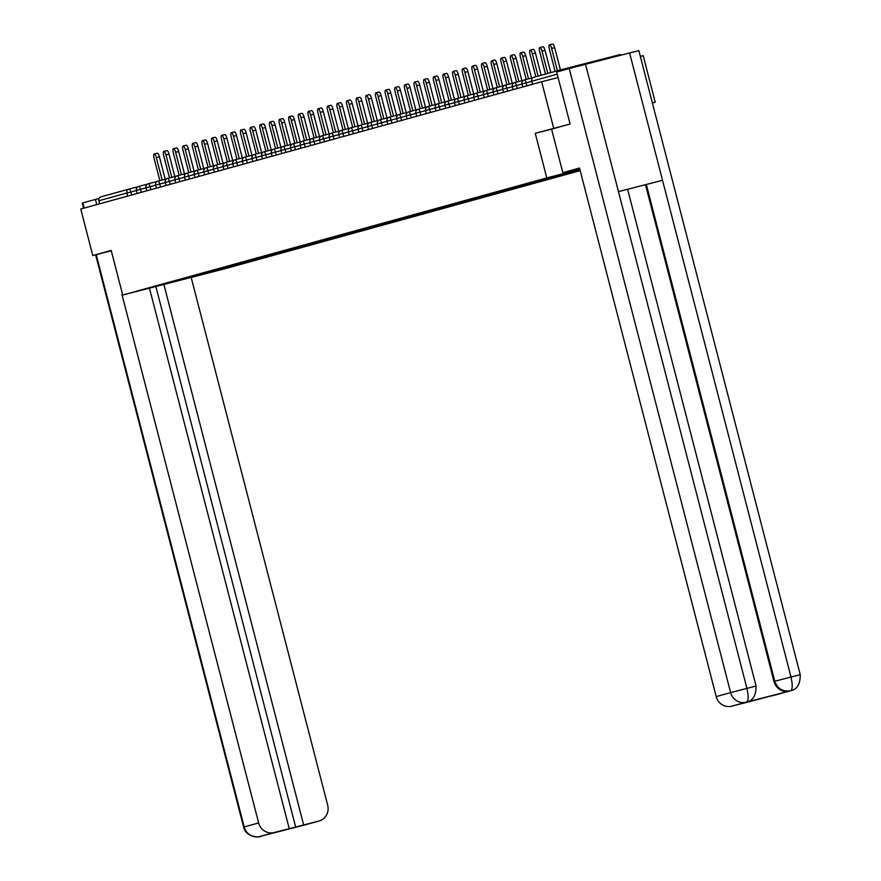 <?xml version="1.0" encoding="UTF-8"?>
<svg xmlns="http://www.w3.org/2000/svg" width="881" height="881" viewBox="0 0 881 881"><rect width="100%" height="100%" fill="white"/><g stroke="black" fill="none" stroke-linecap="round" stroke-linejoin="round"><path stroke-width="1.32" d="M652.38 102.934L655.222 102.152L643.196 55.657L640.344 56.395M569.93 124.067L535.263 133.328L546.793 177.907L122.723 295.014L224.259 268.925L580.183 170.628M546.793 177.907L579.863 169.405L577.859 169.956L580.028 170.044M577.859 169.956L552.927 176.828M578.608 170.429L569.578 172.929L569.412 172.291M568.212 172.621L569.578 172.929M568.972 173.094L559.942 175.594L559.776 174.956M558.576 175.286L559.942 175.594M559.336 175.748L550.295 178.259L550.129 177.61M548.929 177.94L550.295 178.259M549.689 178.414L540.659 180.924L540.494 180.275M539.293 180.605L540.659 180.924M540.053 181.079L531.023 183.578L530.847 182.94M529.646 183.27L531.023 183.578M530.406 183.744L521.376 186.243L521.211 185.605M520.01 185.935L521.376 186.243M520.77 186.398L511.74 188.908L511.575 188.27M510.363 188.589L511.74 188.908M511.123 189.063L502.093 191.573L501.928 190.924M500.727 191.254L502.093 191.573M501.487 191.728L492.457 194.238L492.292 193.589M491.08 193.919L492.457 194.238M491.84 194.393L482.81 196.892L482.645 196.254M481.444 196.584L482.81 196.892M482.204 197.058L473.174 199.558L473.009 198.919M471.809 199.238L473.174 199.558M472.568 199.712L463.527 202.223L463.362 201.573M462.162 201.903L463.527 202.223M462.921 202.377L453.891 204.888L453.726 204.238M452.526 204.568L453.891 204.888M453.286 205.042L444.255 207.542L444.079 206.903M442.879 207.233L444.255 207.542M443.639 207.707L434.608 210.207L434.443 209.568M433.243 209.887L434.608 210.207M434.003 210.361L424.972 212.872L424.807 212.222M423.596 212.552L424.972 212.872M424.356 213.026L415.325 215.537L415.16 214.887M413.96 215.217L415.325 215.537M414.72 215.691L405.689 218.191L405.524 217.552M404.313 217.882L405.689 218.191M405.084 218.356L396.043 220.856L395.877 220.217M394.677 220.547L396.043 220.856M395.437 221.01L386.407 223.521L386.241 222.882M385.041 223.201L386.407 223.521M385.801 223.675L376.771 226.186L376.594 225.536M375.394 225.866L376.771 226.186M376.154 226.34L367.124 228.84L366.959 228.201M365.758 228.531L367.124 228.84M366.518 229.005L357.488 231.505L357.323 230.866M356.111 231.196L357.488 231.505M356.871 231.659L347.841 234.17L347.676 233.531M346.475 233.85L347.841 234.17M347.235 234.324L338.205 236.835L338.04 236.185M336.828 236.515L338.205 236.835M337.588 236.989L328.558 239.5L328.393 238.85M327.192 239.18L328.558 239.5M327.952 239.654L318.922 242.154L318.757 241.515M317.545 241.846L318.922 242.154M318.316 242.319L309.275 244.819L309.11 244.18M307.91 244.5L309.275 244.819M308.669 244.973L299.639 247.484L299.474 246.834M298.274 247.165L299.639 247.484M299.033 247.638L290.003 250.149L289.827 249.499M288.627 249.83L290.003 250.149M289.386 250.303L280.356 252.803L280.191 252.164M278.991 252.495L280.356 252.803M279.751 252.968L270.72 255.468L270.555 254.829M269.344 255.16L270.72 255.468M270.104 255.622L261.073 258.133L260.908 257.483M259.708 257.814L261.073 258.133M260.468 258.287L251.437 260.798L251.272 260.148M250.061 260.479L251.437 260.798M250.821 260.952L241.79 263.452L241.625 262.813M240.425 263.144L241.79 263.452M241.185 263.617L232.155 266.117L231.989 265.478M230.778 265.809L232.155 266.117M231.549 266.271L222.508 268.782L222.342 268.143M221.142 268.463L222.508 268.782M221.902 268.936L212.872 271.447L212.706 270.797M211.506 271.128L212.872 271.447M212.266 271.601L203.236 274.112L203.059 273.462M201.859 273.793L203.236 274.112M202.619 274.266L176.938 280.665M552.916 176.85L176.927 280.687M574.093 171.002L574.841 171.465M564.435 173.656L565.206 174.13M554.788 176.321L555.559 176.795M545.152 178.975L545.923 179.46M535.516 181.64L536.276 182.114M525.869 184.305L526.64 184.779M516.233 186.97L517.004 187.444M506.586 189.624L507.357 190.109M496.95 192.289L497.721 192.774M487.303 194.954L488.074 195.428M477.667 197.619L478.438 198.093M468.02 200.273L468.791 200.758M458.384 202.938L459.155 203.423M448.748 205.603L449.508 206.077M439.101 208.268L439.872 208.742M429.465 210.933L430.236 211.407M419.819 213.587L420.589 214.072M410.183 216.252L410.953 216.726M400.536 218.917L401.307 219.391M390.9 221.583L391.671 222.056M381.253 224.237L382.024 224.721M371.617 226.902L372.388 227.375M361.981 229.567L362.741 230.04M352.334 232.232L353.105 232.705M342.698 234.886L343.469 235.37M333.051 237.551L333.822 238.035M323.415 240.216L324.186 240.689M313.768 242.881L314.539 243.354M304.132 245.546L304.903 246.019M294.496 248.2L295.256 248.684M284.849 250.865L285.62 251.338M275.213 253.53L275.973 254.003M265.566 256.195L266.337 256.668M255.931 258.849L256.701 259.333M246.284 261.514L247.054 261.987M236.648 264.179L237.418 264.652M227.001 266.844L227.772 267.317M217.365 269.498L218.136 269.982M207.729 272.163L208.489 272.647M127.646 196.089L126.864 193.027L98.859 200.758L99.652 203.819M98.859 200.758A3.293 3.15 -105.4 0 1 101.084 196.793L128.978 189.096M192.62 276.348L193.192 276.865M122.723 295.014L111.193 250.435L92.78 255.523L109.024 251.349M92.78 255.523L80.755 209.039L541.661 81.757L553.686 128.241M655.222 102.152L652.369 102.879M621.634 54.996A3.293 3.15 74.6 0 0 619.464 54.743L561.99 69.511A3.293 3.15 74.6 0 0 560.03 71.075M558.091 77.528L541.661 81.757M579.224 170.275L579.059 169.648M535.263 133.328L551.572 129.133L562.827 172.654L579.511 168.04L716.209 696.596L730.635 692.609L569.236 68.531L556.66 72.011L570.117 124.012L551.572 129.133M154.208 153.999L157.247 153.206A4.053 1.189 75.6 0 1 159.406 156.818L156.355 157.611A4.053 1.189 -104.4 0 0 154.208 153.999A4.053 1.189 -104.4 0 0 154.065 158.239L159.857 180.605M156.355 157.611L162.148 180.01M159.406 156.818L165.199 179.228M163.844 151.334L166.894 150.552A4.053 1.189 75.6 0 1 169.042 154.164L165.991 154.946A4.053 1.189 -104.4 0 0 163.844 151.334A4.053 1.189 -104.4 0 0 163.712 155.574L169.493 177.94M165.991 154.946L171.795 177.345M169.042 154.164L174.834 176.563M173.48 148.669L176.53 147.887A4.053 1.189 75.6 0 1 178.689 151.499L175.638 152.281A4.053 1.189 -104.4 0 0 173.48 148.669A4.053 1.189 -104.4 0 0 173.348 152.909L179.14 175.275M175.638 152.281L181.431 174.691M178.689 151.499L184.481 173.909M183.127 146.004L186.166 145.222A4.053 1.189 75.6 0 1 188.325 148.834L185.274 149.616A4.053 1.189 -104.4 0 0 183.127 146.004A4.053 1.189 -104.4 0 0 182.995 150.255L188.776 172.61M185.274 149.616L191.078 172.026M188.325 148.834L194.117 171.244M192.763 143.339L195.813 142.557A4.053 1.189 75.6 0 1 197.961 146.169L194.921 146.962A4.053 1.189 -104.4 0 0 192.763 143.339A4.053 1.189 -104.4 0 0 192.631 147.59L198.412 169.956M194.921 146.962L200.714 169.361M197.961 146.169L203.764 168.579M202.41 140.685L205.449 139.903A4.053 1.189 75.6 0 1 207.608 143.515L204.557 144.297A4.053 1.189 -104.4 0 0 202.41 140.685A4.053 1.189 -104.4 0 0 202.278 144.924L208.059 167.291M204.557 144.297L210.35 166.696M207.608 143.515L213.4 165.914M122.525 294.243L121.941 294.408L122.525 294.254M121.941 294.408L258.64 822.953A13.16 12.576 74.6 0 0 274.112 832.556L289.243 828.669L149.451 288.142M83.596 208.257L82.241 203.037L99.09 198.445M289.243 828.669L318.79 821.081A13.16 12.576 74.6 0 0 318.999 821.026A13.16 12.576 74.6 0 0 327.688 805.212L191.188 277.427M303.262 825.332L261.128 836.157M303.659 824.968L163.877 284.442M108.837 251.404L111.27 250.733M95.39 199.392L96.745 204.623M295.686 827.171L155.86 286.501M304.782 824.946A13.16 12.576 -105.4 0 1 304.573 825.012L318.79 821.081M579.566 168.249L562.827 172.654M776.778 694.602A13.16 12.576 -105.4 0 1 776.568 694.657A13.16 12.576 -105.4 0 1 776.359 694.713L761.195 698.457M569.236 68.531L585.524 64.28L618.462 191.64L662.534 180.308L618.462 191.64L746.923 688.347C748.652 696.144 748.52 700.736 746.515 702.102L731.682 706.199A13.16 12.576 -105.4 0 1 716.209 696.596M746.207 702.19A13.16 12.576 -105.4 0 1 745.998 702.256A13.16 12.576 -105.4 0 1 745.789 702.311L789.453 691.089A13.16 12.576 -105.4 0 1 773.97 681.487L790.995 677.026L629.596 52.948L585.524 64.28M629.596 52.948L638.846 50.624L800.245 674.692L790.995 677.026C792.724 684.834 792.625 689.405 790.675 690.759L789.453 691.089M761.228 698.6L731.682 706.199M773.97 681.487L645.509 184.779M646.346 184.547L774.806 681.255C777.361 688.601 782.526 691.805 790.279 690.858M212.046 138.02L215.096 137.238A4.053 1.189 75.6 0 1 217.244 140.85L214.204 141.632A4.053 1.189 -104.4 0 0 212.046 138.02A4.053 1.189 -104.4 0 0 211.914 142.259L217.695 164.626M214.204 141.632L219.997 164.042M217.244 140.85L223.036 163.249M221.693 135.355L224.732 134.573A4.053 1.189 75.6 0 1 226.891 138.185L223.84 138.967A4.053 1.189 -104.4 0 0 221.693 135.355A4.053 1.189 -104.4 0 0 221.549 139.605L227.342 161.961M223.84 138.967L229.633 161.377M226.891 138.185L232.683 160.595M231.329 132.69L234.379 131.908A4.053 1.189 75.6 0 1 236.526 135.52L233.487 136.302A4.053 1.189 -104.4 0 0 231.329 132.69A4.053 1.189 -104.4 0 0 231.196 136.94L236.978 159.307M233.487 136.302L239.28 158.712M236.526 135.52L242.319 157.93M240.976 130.036L244.015 129.254A4.053 1.189 75.6 0 1 246.173 132.866L243.123 133.648A4.053 1.189 -104.4 0 0 240.976 130.036A4.053 1.189 -104.4 0 0 240.832 134.275L246.625 156.642M243.123 133.648L248.916 156.047M246.173 132.866L251.966 155.265M250.611 127.371L253.662 126.589A4.053 1.189 75.6 0 1 255.809 130.201L252.759 130.983A4.053 1.189 -104.4 0 0 250.611 127.371A4.053 1.189 -104.4 0 0 250.479 131.61L256.261 153.977M252.759 130.983L258.562 153.382M255.809 130.201L261.602 152.6M260.247 124.706L263.298 123.924A4.053 1.189 75.6 0 1 265.456 127.536L262.406 128.318A4.053 1.189 -104.4 0 0 260.247 124.706A4.053 1.189 -104.4 0 0 260.115 128.945L265.897 151.312M262.406 128.318L268.198 150.728M265.456 127.536L271.249 149.946M269.894 122.041L272.934 121.259A4.053 1.189 75.6 0 1 275.092 124.871L272.042 125.653A4.053 1.189 -104.4 0 0 269.894 122.041A4.053 1.189 -104.4 0 0 269.762 126.291L275.544 148.658M272.042 125.653L277.845 148.063M275.092 124.871L280.885 147.281M279.53 119.387L282.581 118.594A4.053 1.189 75.6 0 1 284.728 122.217L281.689 122.999A4.053 1.189 -104.4 0 0 279.53 119.387A4.053 1.189 -104.4 0 0 279.398 123.626L285.18 145.993M281.689 122.999L287.481 145.398M284.728 122.217L290.532 144.616M289.177 116.721L292.217 115.94A4.053 1.189 75.6 0 1 294.375 119.552L291.325 120.334A4.053 1.189 -104.4 0 0 289.177 116.721A4.053 1.189 -104.4 0 0 289.045 120.961L294.827 143.328M291.325 120.334L297.117 142.733M294.375 119.552L300.168 141.951M298.813 114.056L301.864 113.275A4.053 1.189 75.6 0 1 304.011 116.887L300.972 117.669A4.053 1.189 -104.4 0 0 298.813 114.056A4.053 1.189 -104.4 0 0 298.681 118.296L304.463 140.663M300.972 117.669L306.764 140.079M304.011 116.887L309.804 139.297M308.46 111.391L311.5 110.61A4.053 1.189 75.6 0 1 313.658 114.222L310.608 115.004A4.053 1.189 -104.4 0 0 308.46 111.391A4.053 1.189 -104.4 0 0 308.317 115.642L314.11 138.009M310.608 115.004L316.4 137.414M313.658 114.222L319.451 136.632M318.096 108.726L321.147 107.945A4.053 1.189 75.6 0 1 323.294 111.557L320.255 112.35A4.053 1.189 -104.4 0 0 318.096 108.726A4.053 1.189 -104.4 0 0 317.964 112.977L323.745 135.344M320.255 112.35L326.047 134.749M323.294 111.557L329.087 133.967M327.743 106.072L330.782 105.291A4.053 1.189 75.6 0 1 332.941 108.903L329.89 109.684A4.053 1.189 -104.4 0 0 327.743 106.072A4.053 1.189 -104.4 0 0 327.6 110.312L333.392 132.679M329.89 109.684L335.683 132.084M332.941 108.903L338.733 131.302M337.379 103.407L340.429 102.625A4.053 1.189 75.6 0 1 342.577 106.238L339.526 107.019A4.053 1.189 -104.4 0 0 337.379 103.407A4.053 1.189 -104.4 0 0 337.247 107.647L343.028 130.014M339.526 107.019L345.33 129.43M342.577 106.238L348.369 128.648M347.015 100.742L350.065 99.96A4.053 1.189 75.6 0 1 352.213 103.573L349.173 104.354A4.053 1.189 -104.4 0 0 347.015 100.742A4.053 1.189 -104.4 0 0 346.883 104.993L352.664 127.349M349.173 104.354L354.966 126.765M352.213 103.573L358.016 125.983M356.662 98.077L359.701 97.295A4.053 1.189 75.6 0 1 361.86 100.908L358.809 101.689A4.053 1.189 -104.4 0 0 356.662 98.077A4.053 1.189 -104.4 0 0 356.53 102.328L362.311 124.695M358.809 101.689L364.613 124.1M361.86 100.908L367.652 123.318M366.298 95.423L369.348 94.641A4.053 1.189 75.6 0 1 371.496 98.254L368.456 99.035A4.053 1.189 -104.4 0 0 366.298 95.423A4.053 1.189 -104.4 0 0 366.166 99.663L371.947 122.03M368.456 99.035L374.249 121.435M371.496 98.254L377.299 120.653M375.945 92.758L378.984 91.976A4.053 1.189 75.6 0 1 381.143 95.588L378.092 96.37A4.053 1.189 -104.4 0 0 375.945 92.758A4.053 1.189 -104.4 0 0 375.813 96.998L381.594 119.364M378.092 96.37L383.885 118.781M381.143 95.588L386.935 117.988M385.581 90.093L388.631 89.311A4.053 1.189 75.6 0 1 390.779 92.923L387.739 93.705A4.053 1.189 -104.4 0 0 385.581 90.093A4.053 1.189 -104.4 0 0 385.449 94.344L391.23 116.699M387.739 93.705L393.532 116.116M390.779 92.923L396.571 115.334M395.228 87.428L398.267 86.646A4.053 1.189 75.6 0 1 400.426 90.258L397.375 91.04A4.053 1.189 -104.4 0 0 395.228 87.428A4.053 1.189 -104.4 0 0 395.084 91.679L400.877 114.045M397.375 91.04L403.168 113.451M400.426 90.258L406.218 112.669M404.864 84.774L407.914 83.981A4.053 1.189 75.6 0 1 410.061 87.604L407.022 88.386A4.053 1.189 -104.4 0 0 404.864 84.774A4.053 1.189 -104.4 0 0 404.731 89.014L410.513 111.38M407.022 88.386L412.815 110.786M410.061 87.604L415.854 110.004M414.499 82.109L417.55 81.327A4.053 1.189 75.6 0 1 419.708 84.939L416.658 85.721A4.053 1.189 -104.4 0 0 414.499 82.109A4.053 1.189 -104.4 0 0 414.367 86.349L420.16 108.715M416.658 85.721L422.451 108.121M419.708 84.939L425.501 107.339M424.146 79.444L427.197 78.662A4.053 1.189 75.6 0 1 429.344 82.274L426.294 83.056A4.053 1.189 -104.4 0 0 424.146 79.444A4.053 1.189 -104.4 0 0 424.014 83.684L429.796 106.05M426.294 83.056L432.097 105.467M429.344 82.274L435.137 104.685M433.782 76.779L436.833 75.997A4.053 1.189 75.6 0 1 438.98 79.609L435.941 80.391A4.053 1.189 -104.4 0 0 433.782 76.779A4.053 1.189 -104.4 0 0 433.65 81.03L439.432 103.396M435.941 80.391L441.733 102.802M438.98 79.609L444.784 102.02M443.429 74.125L446.469 73.332A4.053 1.189 75.6 0 1 448.627 76.944L445.577 77.737A4.053 1.189 -104.4 0 0 443.429 74.125A4.053 1.189 -104.4 0 0 443.297 78.365L449.079 100.731M445.577 77.737L451.369 100.137M448.627 76.944L454.42 99.355M453.065 71.46L456.116 70.678A4.053 1.189 75.6 0 1 458.263 74.29L455.224 75.072A4.053 1.189 -104.4 0 0 453.065 71.46A4.053 1.189 -104.4 0 0 452.933 75.7L458.715 98.066M455.224 75.072L461.016 97.472M458.263 74.29L464.067 96.69M462.712 68.795L465.752 68.013A4.053 1.189 75.6 0 1 467.91 71.625L464.86 72.407A4.053 1.189 -104.4 0 0 462.712 68.795A4.053 1.189 -104.4 0 0 462.58 73.035L468.362 95.401M464.86 72.407L470.652 94.818M467.91 71.625L473.703 94.036M472.348 66.13L475.399 65.348A4.053 1.189 75.6 0 1 477.546 68.96L474.507 69.742A4.053 1.189 -104.4 0 0 472.348 66.13A4.053 1.189 -104.4 0 0 472.216 70.381L477.998 92.736M474.507 69.742L480.299 92.153M477.546 68.96L483.339 91.371M481.995 63.465L485.035 62.683A4.053 1.189 75.6 0 1 487.193 66.295L484.143 67.088A4.053 1.189 -104.4 0 0 481.995 63.465A4.053 1.189 -104.4 0 0 481.852 67.716L487.645 90.082M484.143 67.088L489.935 89.488M487.193 66.295L492.986 88.706M491.631 60.811L494.682 60.029A4.053 1.189 75.6 0 1 496.829 63.641L493.789 64.423A4.053 1.189 -104.4 0 0 491.631 60.811A4.053 1.189 -104.4 0 0 491.499 65.051L497.28 87.417M493.789 64.423L499.582 86.823M496.829 63.641L502.622 86.041M501.267 58.146L504.317 57.364A4.053 1.189 75.6 0 1 506.476 60.976L503.425 61.758A4.053 1.189 -104.4 0 0 501.267 58.146A4.053 1.189 -104.4 0 0 501.135 62.386L506.927 84.752M503.425 61.758L509.218 84.169M506.476 60.976L512.268 83.376M510.914 55.481L513.964 54.699A4.053 1.189 75.6 0 1 516.112 58.311L513.061 59.093A4.053 1.189 -104.4 0 0 510.914 55.481A4.053 1.189 -104.4 0 0 510.782 59.732L516.563 82.087M513.061 59.093L518.865 81.504M516.112 58.311L521.904 80.722M520.55 52.816L523.6 52.034A4.053 1.189 75.6 0 1 525.748 55.646L522.708 56.428A4.053 1.189 -104.4 0 0 520.55 52.816A4.053 1.189 -104.4 0 0 520.418 57.067L526.199 79.433M522.708 56.428L528.501 78.838M525.748 55.646L531.551 78.057M530.197 50.162L533.236 49.38A4.053 1.189 75.6 0 1 535.395 52.992L532.344 53.774A4.053 1.189 -104.4 0 0 530.197 50.162A4.053 1.189 -104.4 0 0 530.065 54.402L535.835 76.735M532.344 53.774L538.126 76.096M535.395 52.992L541.154 75.259M539.833 47.497L542.883 46.715A4.053 1.189 75.6 0 1 545.031 50.327L541.991 51.109A4.053 1.189 -104.4 0 0 539.833 47.497A4.053 1.189 -104.4 0 0 539.701 51.737L545.482 74.07M541.991 51.109L547.762 73.442M545.031 50.327L550.79 72.605M549.48 44.832L552.519 44.05A4.053 1.189 75.6 0 1 554.678 47.662L551.627 48.444A4.053 1.189 -104.4 0 0 549.48 44.832A4.053 1.189 -104.4 0 0 549.348 49.072L555.118 71.405M551.627 48.444L557.409 70.777M554.678 47.662L560.437 69.94M136.401 190.56L126.864 193.027A3.293 3.15 -105.4 0 1 129.078 189.063L137.733 186.838L129.089 189.063A3.293 0.958 75.6 0 1 129.089 189.063A3.293 0.958 75.6 0 1 130.828 191.992L131.61 194.998M557.221 74.18L531.639 81.25A3.293 3.293 0 0 1 533.941 77.253A3.293 3.15 74.6 0 1 533.996 77.242L561.891 69.544L533.941 77.253A3.293 3.15 74.6 0 0 531.772 81.206L532.565 84.268M146.037 187.895L136.5 190.384M137.15 193.468L136.357 190.406A3.293 3.293 0 0 1 138.724 186.398L138.724 186.398A3.293 0.958 75.6 0 1 140.475 189.327L141.246 192.333M155.684 185.241L150.111 186.673L150.893 189.668M165.32 182.576L159.758 184.008L160.529 187.003M174.967 179.911L169.394 181.343L170.176 184.349M184.603 177.246L179.041 178.678L179.812 181.684M194.249 174.592L188.677 176.024L189.448 179.019M203.885 171.927L198.313 173.359L199.095 176.354M213.532 169.262L207.96 170.694L208.731 173.7M223.168 166.597L217.596 168.029L218.378 171.035M232.804 163.932L227.243 165.364L228.014 168.37M242.451 161.278L236.879 162.71L237.661 165.705M252.087 158.613L246.526 160.045L247.297 163.051M261.734 155.948L256.162 157.38L256.944 160.386M271.37 153.283L265.798 154.715L266.58 157.721M281.017 150.629L275.445 152.061L276.216 155.056M290.653 147.964L285.081 149.396L285.862 152.391M300.3 145.299L294.728 146.731L295.498 149.737M309.936 142.634L304.363 144.066L305.145 147.072M319.572 139.98L314.01 141.412L314.781 144.407M329.219 137.315L323.646 138.746L324.428 141.742M338.855 134.65L333.293 136.081L334.064 139.088M348.502 131.985L342.929 133.416L343.711 136.423M358.138 129.331L352.565 130.751L353.347 133.758M367.784 126.666L362.212 128.097L362.983 131.093M377.42 124.001L371.848 125.432L372.63 128.439M387.056 121.336L381.495 122.767L382.266 125.774M396.703 118.671L391.131 120.102L391.913 123.109M406.339 116.017L400.778 117.448L401.549 120.444M415.986 113.352L410.414 114.783L411.196 117.779M425.622 110.687L420.061 112.118L420.832 115.125M435.269 108.022L429.697 109.453L430.479 112.46M444.905 105.368L439.333 106.799L440.115 109.795M454.552 102.703L448.98 104.134L449.75 107.13M464.188 100.038L458.616 101.469L459.397 104.476M473.824 97.373L468.263 98.804L469.033 101.811M483.471 94.719L477.898 96.15L478.68 99.146M493.107 92.053L487.545 93.485L488.316 96.481M502.754 89.388L497.181 90.82L497.963 93.827M512.39 86.723L506.828 88.155L507.599 91.161M522.037 84.069L516.464 85.49L517.235 88.496M531.672 81.404L526.1 82.836L526.882 85.831M146.136 187.708L150.111 186.673A3.293 0.958 75.6 0 0 148.371 183.744A3.293 3.293 0 0 0 148.316 183.755A3.293 0.958 75.6 0 1 148.371 183.744L157.016 181.519M155.783 185.043L159.758 184.008A3.293 0.958 75.6 0 0 158.007 181.079L158.007 181.079A3.293 3.293 0 0 0 155.64 185.087L156.433 188.138M165.419 182.378L169.394 181.343A3.293 0.958 75.6 0 0 167.654 178.414A3.293 0.958 75.6 0 1 167.654 178.414A3.293 3.293 0 0 0 165.287 182.422L166.069 185.473M175.066 179.724L179.041 178.678A3.293 0.958 75.6 0 0 177.29 175.748L177.29 175.748A3.293 3.293 0 0 0 174.923 179.757L175.715 182.819M184.702 177.059L188.677 176.024A3.293 0.958 75.6 0 0 186.926 173.094L186.926 173.094A3.293 3.293 0 0 0 184.57 177.103L185.351 180.153M194.349 174.394L198.313 173.359A3.293 0.958 75.6 0 0 196.573 170.429A3.293 0.958 75.6 0 1 196.573 170.429A3.293 3.293 0 0 0 194.205 174.438L194.998 177.488M203.985 171.729L207.96 170.694A3.293 0.958 75.6 0 0 206.209 167.764L206.209 167.764A3.293 3.293 0 0 0 203.852 171.773L204.634 174.823M213.62 169.075L217.596 168.029A3.293 0.958 75.6 0 0 215.856 165.099A3.293 0.958 75.6 0 1 215.856 165.099A3.293 3.293 0 0 0 213.488 169.108L214.281 172.169M223.267 166.41L227.243 165.364A3.293 0.958 75.6 0 0 225.492 162.434A3.293 0.958 75.6 0 1 225.492 162.434A3.293 3.293 0 0 0 223.124 166.443L223.917 169.504M232.903 163.745L236.879 162.71A3.293 0.958 75.6 0 0 235.139 159.78A3.293 0.958 75.6 0 1 235.139 159.78A3.293 3.293 0 0 0 232.771 163.789L233.564 166.839M243.2 164.174L242.407 161.124A3.293 3.293 0 0 1 244.775 157.115L244.775 157.115A3.293 0.958 75.6 0 1 246.526 160.045L242.55 161.091M252.186 158.415L256.162 157.38A3.293 0.958 75.6 0 0 254.422 154.45A3.293 3.293 0 0 0 252.054 158.459L252.836 161.509M254.411 154.45A3.293 0.958 75.6 0 1 254.422 154.45L263.067 152.226M261.833 155.761L265.798 154.715A3.293 0.958 75.6 0 0 264.058 151.785A3.293 0.958 75.6 0 1 264.058 151.785A3.293 3.293 0 0 0 261.69 155.794L262.483 158.855M272.119 156.19L271.337 153.14A3.293 3.293 0 0 1 273.694 149.131L273.694 149.131A3.293 0.958 75.6 0 1 275.445 152.061L271.469 153.107M281.116 150.431L285.081 149.396A3.293 0.958 75.6 0 0 283.341 146.466A3.293 0.958 75.6 0 1 283.341 146.466A3.293 3.293 0 0 0 280.973 150.475L281.766 153.525M290.752 147.766L294.728 146.731A3.293 0.958 75.6 0 0 292.977 143.801L292.977 143.801A3.293 3.293 0 0 0 290.62 147.81L291.402 150.86M301.049 148.206L300.256 145.145A3.293 3.293 0 0 1 302.624 141.136A3.293 0.958 75.6 0 1 302.624 141.136A3.293 0.958 75.6 0 1 304.363 144.066L300.399 145.112M310.035 142.447L314.01 141.412A3.293 0.958 75.6 0 0 312.259 138.482L312.259 138.482A3.293 3.293 0 0 0 309.892 142.491L310.685 145.541M319.671 139.782L323.646 138.746A3.293 0.958 75.6 0 0 321.906 135.817A3.293 0.958 75.6 0 1 321.906 135.817A3.293 3.293 0 0 0 319.539 139.826L320.332 142.876M329.318 137.117L333.293 136.081A3.293 0.958 75.6 0 0 331.542 133.152L331.542 133.152A3.293 3.293 0 0 0 329.175 137.161L329.968 140.211M338.954 134.463L342.929 133.416A3.293 0.958 75.6 0 0 341.189 130.487A3.293 0.958 75.6 0 1 341.189 130.487A3.293 3.293 0 0 0 338.822 134.496L339.603 137.557M348.601 131.798L352.565 130.751A3.293 0.958 75.6 0 0 350.825 127.822A3.293 3.293 0 0 0 348.458 131.842L349.25 134.892M350.825 127.833A3.293 0.958 75.6 0 1 350.825 127.822L359.47 125.609M358.237 129.133L362.212 128.097A3.293 0.958 75.6 0 0 360.461 125.168L360.461 125.168A3.293 3.293 0 0 0 358.104 129.177L358.886 132.227M367.884 126.468L371.848 125.432A3.293 0.958 75.6 0 0 370.108 122.503A3.293 3.293 0 0 0 370.053 122.514A3.293 0.958 75.6 0 1 370.108 122.503L378.753 120.279M377.52 123.814L381.495 122.767A3.293 0.958 75.6 0 0 379.744 119.838L379.744 119.838A3.293 3.293 0 0 0 377.376 123.847L378.169 126.908M387.155 121.149L391.131 120.102A3.293 0.958 75.6 0 0 389.391 117.173A3.293 0.958 75.6 0 1 389.391 117.173A3.293 3.293 0 0 0 387.023 121.182L387.816 124.243M396.802 118.483L400.778 117.448A3.293 0.958 75.6 0 0 399.027 114.519L399.027 114.519A3.293 3.293 0 0 0 396.659 118.528L397.452 121.578M407.099 118.913L406.306 115.863A3.293 3.293 0 0 1 408.674 111.854A3.293 0.958 75.6 0 1 408.674 111.854A3.293 0.958 75.6 0 1 410.414 114.783L406.449 115.829M416.085 113.153L420.061 112.118A3.293 0.958 75.6 0 0 418.31 109.189L418.31 109.189A3.293 3.293 0 0 0 415.942 113.197L416.735 116.248M425.721 110.499L429.697 109.453A3.293 0.958 75.6 0 0 427.946 106.524L427.946 106.524A3.293 3.293 0 0 0 425.589 110.532L426.371 113.594M436.018 110.929L435.225 107.878A3.293 3.293 0 0 1 437.593 103.87A3.293 0.958 75.6 0 1 437.593 103.87A3.293 0.958 75.6 0 1 439.333 106.799L435.368 107.845M445.004 105.169L448.98 104.134A3.293 0.958 75.6 0 0 447.229 101.205L447.229 101.205A3.293 3.293 0 0 0 444.872 105.213L445.654 108.264M454.651 102.504L458.616 101.469A3.293 0.958 75.6 0 0 456.876 98.54A3.293 0.958 75.6 0 1 456.876 98.54A3.293 3.293 0 0 0 454.508 102.548L455.301 105.599M464.287 99.85L468.263 98.804A3.293 0.958 75.6 0 0 466.512 95.875L466.512 95.875A3.293 3.293 0 0 0 464.144 99.883L464.937 102.945M473.923 97.185L477.898 96.15A3.293 0.958 75.6 0 0 476.158 93.221A3.293 3.293 0 0 0 476.103 93.232A3.293 0.958 75.6 0 1 476.158 93.221L484.803 90.996M483.57 94.52L487.545 93.485A3.293 0.958 75.6 0 0 485.794 90.556L485.794 90.556A3.293 3.293 0 0 0 483.427 94.564L484.22 97.615M493.206 91.855L497.181 90.82A3.293 0.958 75.6 0 0 495.441 87.891A3.293 0.958 75.6 0 1 495.441 87.891A3.293 3.293 0 0 0 493.074 91.899L493.867 94.95M502.853 89.201L506.828 88.155A3.293 0.958 75.6 0 0 505.077 85.226L505.077 85.226A3.293 3.293 0 0 0 502.71 89.234L503.503 92.296M512.489 86.536L516.464 85.49A3.293 0.958 75.6 0 0 514.713 82.561A3.293 3.293 0 0 0 512.357 86.569L513.138 89.631M514.713 82.572A3.293 0.958 75.6 0 1 514.713 82.561L523.369 80.347M522.136 83.871L526.1 82.836A3.293 0.958 75.6 0 0 524.36 79.907A3.293 0.958 75.6 0 1 524.36 79.907A3.293 3.293 0 0 0 521.993 83.915L522.785 86.966M532.421 84.301L531.772 81.217M274.112 832.556L259.818 836.51M82.814 202.872L84.169 208.092M96.205 254.642L244.202 826.94L258.64 822.953M259.785 836.521C265.016 836.432 246.548 839.835 243.641 827.105L244.202 826.94A13.16 12.576 74.6 0 0 259.686 836.543M318.999 821.026L304.573 825.012A13.16 12.576 -105.4 0 1 304.363 825.068M745.789 702.311L746.504 702.113M776.359 694.713L790.664 690.759M746.108 702.212A13.16 12.576 74.6 0 1 730.635 692.609L756.074 686.046L627.624 189.338M776.568 694.657L790.995 690.671A13.16 12.576 -105.4 0 1 790.786 690.726M756.074 686.046C756.162 695.197 753.079 700.527 746.824 702.025L746.625 702.08M101.029 196.815L129.033 189.074A3.293 3.293 0 0 1 129.089 189.063M138.724 186.398L147.38 184.184M148.316 183.755A3.293 3.293 0 0 0 146.004 187.752L146.797 190.803M158.007 181.079L166.652 178.854M167.654 178.414L176.299 176.189M177.29 175.748L185.935 173.524M186.926 173.094L195.582 170.87M196.573 170.429L205.218 168.205M206.209 167.764L214.865 165.54M215.856 165.099L224.501 162.875M225.492 162.434L234.148 160.221M235.139 159.78L243.784 157.556M244.775 157.115L253.42 154.891M264.058 151.785L272.703 149.572M273.694 149.131L282.349 146.907M283.341 146.466L291.985 144.242M292.977 143.801L301.632 141.577M302.624 141.136L311.268 138.912M312.259 138.482L320.915 136.258M321.906 135.817L330.551 133.593M331.542 133.152L340.187 130.928M341.189 130.487L349.834 128.263M360.461 125.168L369.117 122.944M370.053 122.514A3.293 3.293 0 0 0 367.74 126.512L368.533 129.562M379.744 119.838L388.4 117.614M389.391 117.173L398.036 114.959M399.027 114.519L407.683 112.294M408.674 111.854L417.319 109.629M418.31 109.189L426.955 106.964M427.946 106.524L436.602 104.31M437.593 103.87L446.238 101.645M447.229 101.205L455.884 98.98M456.876 98.54L465.52 96.315M466.512 95.875L475.167 93.65M476.103 93.232A3.293 3.293 0 0 0 473.791 97.229L474.584 100.28M485.794 90.556L494.439 88.331M495.441 87.891L504.086 85.666M505.077 85.226L513.722 83.001M524.36 79.907L533.005 77.682M243.641 827.105L95.633 254.796M303.934 825.178L303.185 825.354M790.995 690.671C797.261 689.162 800.344 683.843 800.245 674.692M746.824 702.025L745.998 702.256"/></g></svg>
